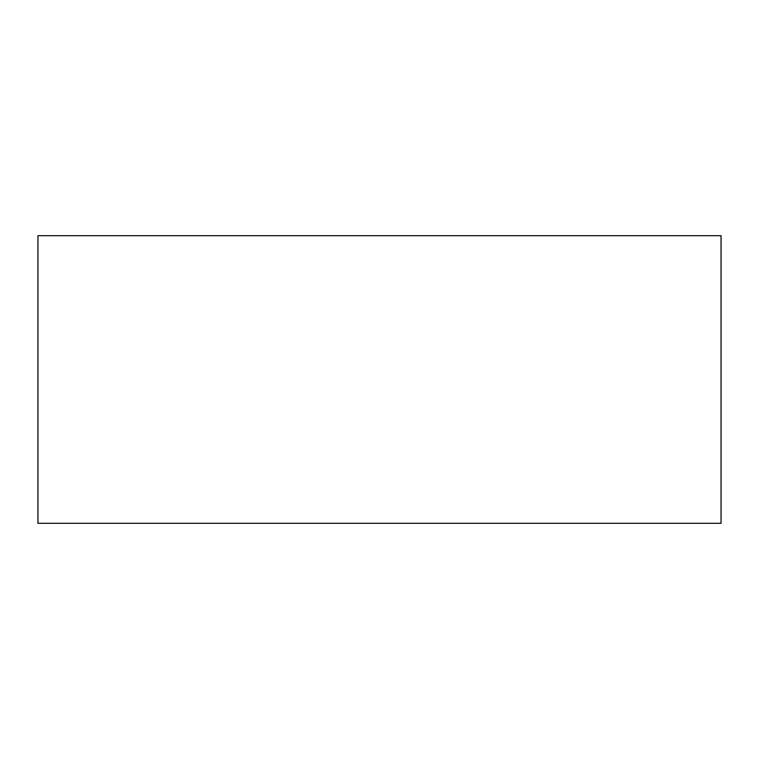 <?xml version="1.0" encoding="UTF-8"?>
<svg xmlns="http://www.w3.org/2000/svg" width="759" height="759" viewBox="0 0 759 759"><rect width="100%" height="100%" fill="white"/><g stroke="black" fill="none" stroke-linecap="round" stroke-linejoin="round"><path stroke-width="1.14" d="M721.05 523.312L37.95 523.312L37.95 235.688L721.05 235.688L721.05 523.312"/></g></svg>
